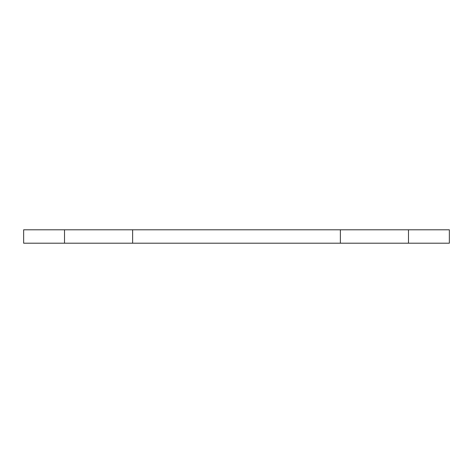 <?xml version="1.0" encoding="UTF-8"?>
<svg xmlns="http://www.w3.org/2000/svg" width="473" height="473" viewBox="0 0 473 473"><rect width="100%" height="100%" fill="white"/><g stroke="black" fill="none" stroke-linecap="round" stroke-linejoin="round"><path stroke-width="0.71" d="M449.35 243.205L449.35 229.795L408.483 229.795L408.483 243.205L449.35 243.205M408.483 229.795L340.371 229.795L340.371 243.205L408.483 243.205M340.371 229.795L132.629 229.795L132.629 243.205L340.371 243.205M132.629 229.795L64.517 229.795L64.517 243.205L132.629 243.205M64.517 229.795L23.65 229.795L23.65 243.205L64.517 243.205"/></g></svg>
